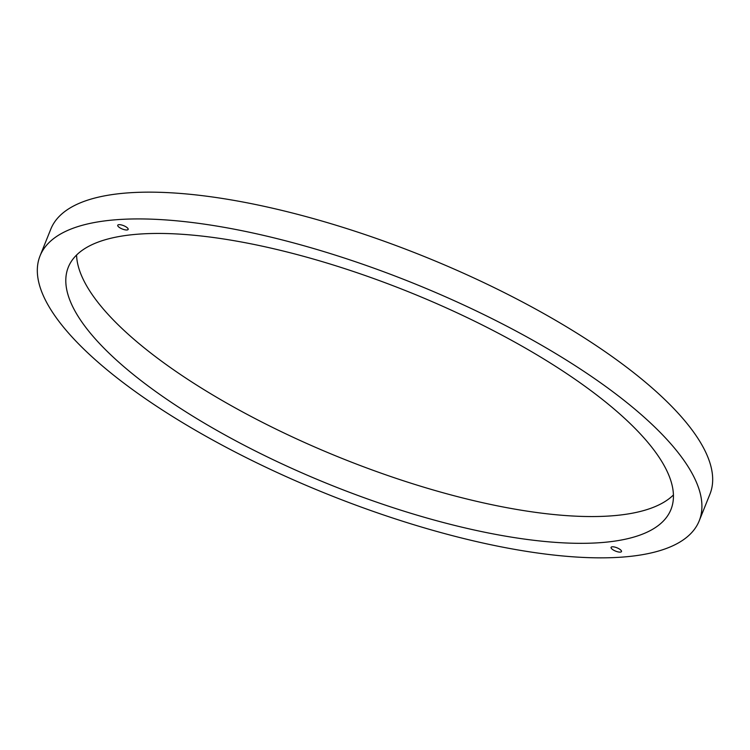 <?xml version="1.0" encoding="UTF-8"?>
<svg xmlns="http://www.w3.org/2000/svg" width="750" height="750" viewBox="0 0 750 750"><rect width="100%" height="100%" fill="white"/><g stroke="black" fill="none" stroke-linecap="round" stroke-linejoin="round"><path stroke-width="1.12" d="M127.012 229.978A5.606 1.8 -158.1 0 0 128.156 229.416A5.606 1.8 -158.1 0 0 125.016 226.294A5.606 1.8 -158.1 0 0 118.875 224.662A5.606 1.8 -158.1 0 0 117.741 225.225A5.606 1.8 -158.1 0 0 120.872 228.356A5.606 1.8 -158.1 0 0 127.012 229.978M620.363 552.112A5.606 1.8 -158.1 0 0 621.497 551.55A5.606 1.8 -158.1 0 0 618.356 548.428A5.606 1.8 -158.1 0 0 612.216 546.797A5.606 1.8 -158.1 0 0 611.081 547.369A5.606 1.8 -158.1 0 0 614.222 550.491A5.606 1.8 -158.1 0 0 620.363 552.112M76.575 255.038A324.769 104.128 -158.1 0 0 280.153 431.128A324.769 104.128 -158.1 0 0 616.013 515.475A324.769 104.128 -158.1 0 0 673.425 494.972M605.25 542.25A324.769 104.128 -158.1 0 0 670.95 509.522A324.769 104.128 -158.1 0 0 489.525 328.659A324.769 104.128 -158.1 0 0 133.987 234.525A324.769 104.128 -158.1 0 0 68.288 267.253A324.769 104.128 -158.1 0 0 249.713 448.116A324.769 104.128 -158.1 0 0 605.25 542.25M111.9 220.106A355.209 113.888 -158.1 0 0 40.041 255.9A355.209 113.888 -158.1 0 0 238.472 453.712A355.209 113.888 -158.1 0 0 627.337 556.669A355.209 113.888 -158.1 0 0 699.197 520.875A355.209 113.888 -158.1 0 0 500.766 323.062A355.209 113.888 -158.1 0 0 111.9 220.106M699.197 520.875L709.959 494.1A355.209 113.888 -158.1 0 0 511.528 296.288A355.209 113.888 -158.1 0 0 122.663 193.331A355.209 113.888 -158.1 0 0 50.803 229.125L40.041 255.9"/></g></svg>

